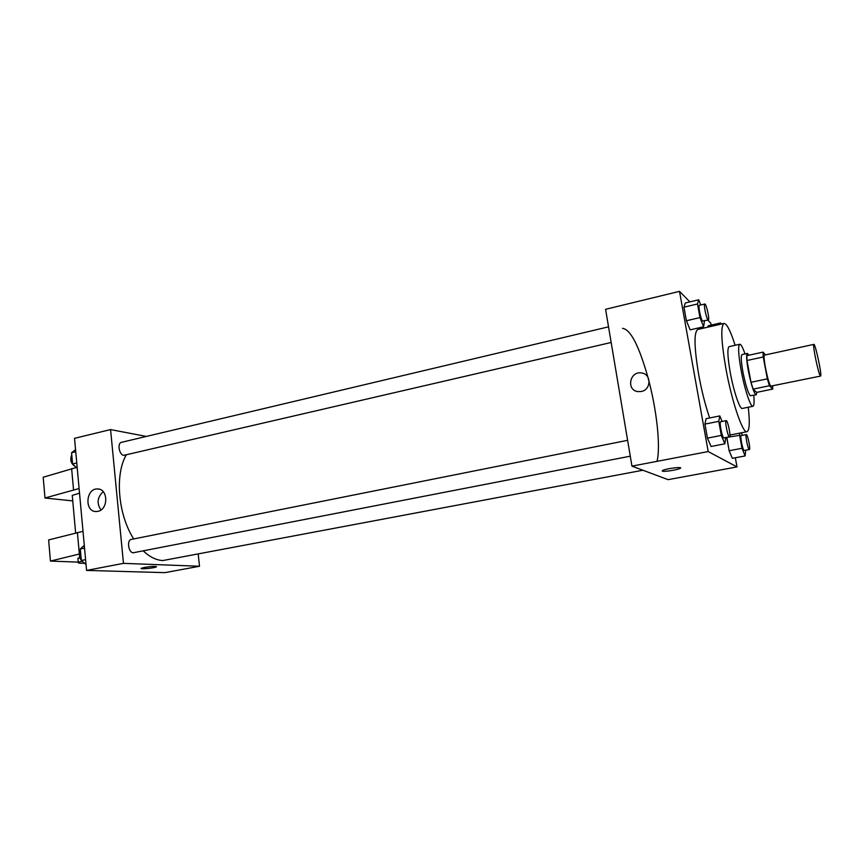 <?xml version="1.0" encoding="UTF-8"?>
<svg xmlns="http://www.w3.org/2000/svg" width="864" height="864" viewBox="0 0 864 864"><rect width="100%" height="100%" fill="white"/><g stroke="black" fill="none" stroke-linecap="round" stroke-linejoin="round"><path stroke-width="1.3" d="M820.314 375.862C818.348 373.766 812.203 343.786 813.866 344.38C815.324 343.354 822.344 376.412 820.595 376.067L820.314 375.862M820.595 376.067L770.828 386.132C768.226 384.199 762.275 354.65 764.575 355.093L813.866 344.38M765.504 354.888L763.042 352.112L763.225 356.983L767.362 378.853L769.414 385.744L772.718 389.07L772.654 386.003M763.225 356.983L746.95 360.504L751.021 382.277L767.362 378.853M769.414 385.744L753.116 389.135L756.659 392.386L772.718 389.07M753.116 389.135L751.021 382.277M746.95 360.504L746.852 355.655L763.042 352.112M748.915 355.201L747.349 353.419C746.14 354.445 746.474 360.212 748.321 370.732C751.313 385.333 753.926 393.368 756.14 394.837L756.864 392.342M756.14 394.837L750.265 395.723C747.932 392.645 745.481 384.696 742.91 371.887C741.074 361.39 740.772 355.612 742.014 354.586L747.349 353.419M744.995 353.938C742.759 347.425 741.02 344.196 739.768 344.261C737.899 345.773 738.342 354.402 741.096 370.17C744.498 388.854 750.632 407.387 752.933 406.285C754.11 405.832 754.391 402.181 753.775 395.323M739.768 344.261L729.151 346.615C727.175 348.149 727.531 356.778 730.242 372.492C733.601 391.122 739.843 409.568 742.284 408.445L752.933 406.285M735.124 345.287C730.469 330.782 726.764 323.492 724.01 323.438C720.544 326.009 721.181 341.053 725.89 368.582C731.797 401.49 742.792 433.76 746.993 431.708C749.488 430.542 749.92 422.388 748.278 407.236M709.646 417.971C705.305 405.292 701.644 390.787 698.652 374.458C694.116 347.123 693.835 332.132 697.799 329.465L724.01 323.438M700.747 304.96L698.717 299.776L685.314 302.972L683.975 307.184L686.405 320.749L690.142 329.864L703.609 326.765L704.484 320.836M708.188 325.804L707.843 327.154L708.188 325.804L720.63 322.942L720.317 324.292M711.115 325.134L710.748 323.125L707.756 320.08M689.872 301.882L679.514 291.352L708.199 451.559L737.003 466.916L735.34 457.769M722.088 421.448L719.798 415.919L706.082 418.684L704.927 424.105L707.443 438.124L711.072 446.472L724.864 443.815L725.717 437.616M739.94 433.08L739.616 435.326L726.862 437.389L729.14 450.738L732.337 458.33L745.103 455.933L745.729 450.241M679.514 291.352L605.588 309.312L631.951 466.139L708.199 451.559M641.293 391.489L638.118 391.63C626 390.528 629.64 370.764 641.552 372.967C651.542 373.928 651.337 389.837 641.293 391.489C651.337 389.837 651.542 373.928 641.552 372.967L641.552 372.967C629.64 370.764 626 390.528 638.118 391.63M622.512 328.352C630.428 329.26 638.885 345.535 647.892 377.168C656.608 408.769 660.863 446.44 657.007 461.344M631.951 466.139L668.099 479.66L737.003 466.916M680.562 467.942L680.249 468.32C678.251 469.778 664.049 472.003 662.429 471.118L662.515 470.556C665.118 468.677 683.77 466.333 680.249 468.32C678.262 469.778 664.06 472.014 662.429 471.118L662.202 470.923M642.902 470.232L162.81 560.552C156.254 560.218 149.742 556.999 143.262 550.886M133.726 538.931C118.066 514.847 114.653 474.487 126.274 454.95M611.161 342.479L123.725 455.35C119.146 454.939 117.083 443.005 121.478 442.336L608.537 326.83M630.277 456.181L133.261 552.766C128.444 552.874 126.587 539.978 131.317 539.417L627.61 440.316M146.351 436.439L110.57 429.581L123.466 563.36L199.508 566.255L198.234 554.386M97.816 511.358L96.217 511.531C84.316 512.028 85.709 488.246 97.513 488.97C108.248 488.527 108.572 509.663 97.816 511.358M123.466 563.36L86.573 570.413L74.52 438.34L110.57 429.581M103.194 491.659C97.308 497.2 96.563 503.312 100.948 509.976M86.573 570.413L164.884 572.648L199.508 566.255M144.342 567.432C151.718 566.309 155.747 566.114 156.427 566.86C155.066 568.048 139.19 569.549 141.253 568.296L144.342 567.432M141.134 568.458C140.864 569.43 155.239 567.929 156.427 566.86L156.546 566.698M79.52 493.16L72.252 495.396L72.317 496.12M79.099 488.538L44.993 497.999L72.749 500.915M78.268 562.118L50.447 561.082L48.622 539.935L82.998 531.317M77.954 558.662L79.715 557.399M50.447 561.082L79.348 554.018M84.51 563.22C79.726 563.371 77.652 563.09 78.289 562.367L81.853 561.2M44.993 497.999L43.2 477.22L76.356 467.51M71.626 468.612L73.537 489.78M77.393 532.483L79.348 553.997M739.616 435.326L741.992 448.297L745.103 455.933M742.424 435.348L741.409 432.799M749.38 449.55L744.098 450.49C742.651 449.939 739.822 435.434 741.193 435.586L746.312 434.592C747.598 433.987 750.805 449.636 749.38 449.55L749.228 449.518C747.814 448.956 744.973 434.43 746.312 434.592M726.797 437.821L729.14 450.738L741.992 448.297M729.14 450.738L732.337 458.33M721.073 324.119L720.63 322.942M719.798 415.919L718.772 421.34L721.321 435.413L724.864 443.815M729.529 436.882L723.784 437.908C722.077 437.227 719.042 421.6 720.641 421.74L726.17 420.638C727.682 419.947 731.192 436.936 729.529 436.882L729.324 436.828C727.661 436.136 724.604 420.487 726.17 420.638M706.082 418.684L704.927 424.105L718.772 421.34M704.927 424.105L707.443 438.124L721.321 435.413M707.443 438.124L711.072 446.472M698.717 299.776L697.496 303.977L699.97 317.585L703.609 326.765M708.318 319.95L702.572 321.041C700.834 319.658 697.907 305.176 699.397 305.284L704.797 304.009C706.244 303.286 709.927 319.961 708.318 319.95L707.994 319.788C706.277 318.395 703.35 303.89 704.797 304.009M685.314 302.972L683.975 307.184L697.496 303.977M683.975 307.184L686.405 320.749L699.97 317.585M686.405 320.749L690.142 329.864M84.283 545.324L80.298 548.975L81.335 560.477L86.033 564.548M80.298 548.975L84.532 548.132M81.335 560.477L85.59 559.645M83.182 562.075C79.391 559.17 78.484 555.314 80.438 550.53M75.546 449.647L71.572 452.747L72.587 463.936L77.263 468.374M71.572 452.747L75.74 451.753M72.587 463.936L76.766 462.964M75.287 466.506C70.934 463.806 69.757 459.896 71.755 454.788M729.929 435.035L746.993 431.708M97.513 488.97L99.047 489.154M72.252 495.396L75.632 532.937M78.289 562.367L77.911 558.144"/></g></svg>
